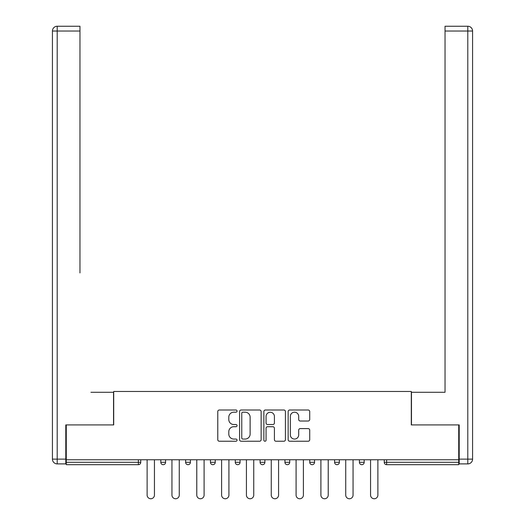<?xml version="1.0" encoding="UTF-8"?>
<svg xmlns="http://www.w3.org/2000/svg" width="525" height="525" viewBox="0 0 525 525"><rect width="100%" height="100%" fill="white"/><g stroke="black" fill="none" stroke-linecap="round" stroke-linejoin="round"><path stroke-width="0.79" d="M237.037 411.095A1.096 1.096 0 0 0 235.942 409.999L219.345 409.999A1.562 1.562 0 0 0 217.783 411.567L217.783 439.681A1.562 1.562 0 0 0 219.345 441.243L235.942 441.243A1.096 1.096 0 0 0 237.037 440.153A1.096 1.096 0 0 0 235.942 439.058L233.796 439.058A5.001 5.001 0 0 1 228.795 434.057L228.795 431.714A5.001 5.001 0 0 1 233.796 426.713L235.942 426.713A1.096 1.096 0 0 0 237.037 425.624A1.096 1.096 0 0 0 235.942 424.528L233.796 424.528A5.001 5.001 0 0 1 228.795 419.534L228.795 417.185A5.001 5.001 0 0 1 233.796 412.191L235.942 412.191A1.096 1.096 0 0 0 237.037 411.095M308.155 421.017A1.562 1.562 0 0 0 309.717 419.455L309.717 411.567A1.562 1.562 0 0 0 308.155 409.999L289.721 409.999A1.562 1.562 0 0 0 288.159 411.567L288.159 439.681A1.562 1.562 0 0 0 289.721 441.243L308.155 441.243A1.562 1.562 0 0 0 309.717 439.681L309.717 430.152A1.562 1.562 0 0 0 308.155 428.59L300.267 428.59A1.562 1.562 0 0 0 298.699 430.152L298.699 434.877A4.18 4.18 0 0 1 294.525 439.058A4.18 4.18 0 0 1 290.345 434.877L290.345 416.364A4.18 4.18 0 0 1 294.525 412.191A4.18 4.18 0 0 1 298.699 416.364L298.699 419.455A1.562 1.562 0 0 0 300.267 421.017L308.155 421.017M66.275 459.762L66.275 424.909L113.702 424.909L113.702 391.486L411.298 391.486L411.298 424.909L458.725 424.909L458.725 459.762L66.275 459.762L66.275 462.308L138.37 462.308L138.37 459.762M261.135 411.567A1.562 1.562 0 0 0 259.573 409.999L241.139 409.999A1.562 1.562 0 0 0 239.577 411.567L239.577 439.681A1.562 1.562 0 0 0 241.139 441.243L259.573 441.243A1.562 1.562 0 0 0 261.135 439.681L261.135 411.567M265.427 409.999L283.861 409.999A1.562 1.562 0 0 1 285.423 411.567L285.423 439.681A1.562 1.562 0 0 1 283.861 441.243L275.973 441.243A1.562 1.562 0 0 1 274.411 439.681L274.411 428.282A1.562 1.562 0 0 0 272.849 426.713L267.619 426.713A1.562 1.562 0 0 0 266.057 428.282L266.057 440.153A1.096 1.096 0 0 1 264.961 441.243A1.096 1.096 0 0 1 263.865 440.153L263.865 411.567A1.562 1.562 0 0 1 265.427 409.999M138.37 464.691A2.389 2.389 0 0 0 140.752 462.308L138.37 462.308L138.37 464.691A2.389 2.389 0 0 0 140.752 462.308L140.752 459.762L140.752 462.308A2.389 2.389 0 0 1 138.37 464.691L66.275 464.691L66.275 462.308M458.725 459.762L458.725 464.691L386.63 464.691A2.389 2.389 0 0 1 384.248 462.308L384.248 459.762L384.248 462.308A2.389 2.389 0 0 0 386.63 464.691A2.389 2.389 0 0 1 384.248 462.308L458.725 462.308M160.808 459.762L160.808 462.308L160.808 459.762M163.196 464.691A2.389 2.389 0 0 1 160.808 462.308A2.389 2.389 0 0 0 163.196 464.691A2.389 2.389 0 0 0 165.578 462.308L165.578 459.762L165.578 462.308A2.389 2.389 0 0 1 163.196 464.691A2.389 2.389 0 0 1 160.808 462.308L165.578 462.308A2.389 2.389 0 0 1 163.196 464.691M185.633 459.762L185.633 462.308L185.633 459.762M190.404 459.762L190.404 462.308L190.404 459.762M210.459 459.762L210.459 462.308L210.459 459.762M215.237 459.762L215.237 462.308L215.237 459.762M235.285 459.762L235.285 462.308L235.285 459.762M240.063 459.762L240.063 462.308A2.389 2.389 0 0 1 237.674 464.691A2.389 2.389 0 0 1 235.285 462.308A2.389 2.389 0 0 0 237.674 464.691A2.389 2.389 0 0 0 240.063 462.308A2.389 2.389 0 0 1 237.674 464.691A2.389 2.389 0 0 1 235.285 462.308L240.063 462.308M260.111 459.762L260.111 462.308L260.111 459.762M264.889 459.762L264.889 462.308L264.889 459.762M289.715 459.762L289.715 462.308L284.937 462.308A2.389 2.389 0 0 0 287.326 464.691A2.389 2.389 0 0 1 284.937 462.308L284.937 459.762M309.763 459.762L309.763 462.308L309.763 459.762M314.541 459.762L314.541 462.308A2.389 2.389 0 0 1 312.152 464.691A2.389 2.389 0 0 1 309.763 462.308L314.541 462.308A2.389 2.389 0 0 1 312.152 464.691M339.367 459.762L339.367 462.308L334.596 462.308A2.389 2.389 0 0 0 336.978 464.691A2.389 2.389 0 0 1 334.596 462.308L334.596 459.762M359.422 459.762L359.422 462.308L359.422 459.762M364.192 459.762L364.192 462.308A2.389 2.389 0 0 1 361.804 464.691A2.389 2.389 0 0 1 359.422 462.308A2.389 2.389 0 0 0 361.804 464.691A2.389 2.389 0 0 1 359.422 462.308L364.192 462.308A2.389 2.389 0 0 1 361.804 464.691M188.022 464.691A2.389 2.389 0 0 1 185.633 462.308A2.389 2.389 0 0 0 188.022 464.691A2.389 2.389 0 0 0 190.404 462.308A2.389 2.389 0 0 1 188.022 464.691A2.389 2.389 0 0 1 185.633 462.308L190.404 462.308A2.389 2.389 0 0 1 188.022 464.691M212.848 464.691A2.389 2.389 0 0 1 210.459 462.308A2.389 2.389 0 0 0 212.848 464.691A2.389 2.389 0 0 0 215.237 462.308A2.389 2.389 0 0 1 212.848 464.691A2.389 2.389 0 0 1 210.459 462.308L215.237 462.308A2.389 2.389 0 0 1 212.848 464.691M262.5 464.691A2.389 2.389 0 0 1 260.111 462.308A2.389 2.389 0 0 0 262.5 464.691A2.389 2.389 0 0 0 264.889 462.308A2.389 2.389 0 0 1 262.5 464.691A2.389 2.389 0 0 1 260.111 462.308L264.889 462.308A2.389 2.389 0 0 1 262.5 464.691M287.326 464.691A2.389 2.389 0 0 0 289.715 462.308A2.389 2.389 0 0 1 287.326 464.691A2.389 2.389 0 0 1 284.937 462.308M336.978 464.691A2.389 2.389 0 0 0 339.367 462.308A2.389 2.389 0 0 1 336.978 464.691A2.389 2.389 0 0 1 334.596 462.308M242.858 412.191A1.096 1.096 0 0 0 241.762 413.28L241.762 437.962A1.096 1.096 0 0 0 242.858 439.058L245.123 439.058A5.001 5.001 0 0 0 250.123 434.057L250.123 417.185A5.001 5.001 0 0 0 245.123 412.191L242.858 412.191M274.411 416.443A4.18 4.18 0 0 0 270.231 412.269A4.18 4.18 0 0 0 266.057 416.443L266.057 422.966A1.562 1.562 0 0 0 267.619 424.528L272.849 424.528A1.562 1.562 0 0 0 274.411 422.966L274.411 416.443M147.118 459.762L147.118 495.088A3.662 3.662 0 0 0 150.78 498.75A3.662 3.662 0 0 0 154.442 495.088L154.442 459.762M171.944 459.762L171.944 495.088A3.662 3.662 0 0 0 175.606 498.75A3.662 3.662 0 0 0 179.268 495.088L179.268 459.762M196.777 459.762L196.777 495.088A3.662 3.662 0 0 0 200.432 498.75A3.662 3.662 0 0 0 204.094 495.088L204.094 459.762M221.602 459.762L221.602 495.088A3.662 3.662 0 0 0 225.258 498.75A3.662 3.662 0 0 0 228.92 495.088L228.92 459.762M246.428 459.762L246.428 495.088A3.662 3.662 0 0 0 250.084 498.75A3.662 3.662 0 0 0 253.746 495.088L253.746 459.762M271.254 459.762L271.254 495.088A3.662 3.662 0 0 0 274.916 498.75A3.662 3.662 0 0 0 278.572 495.088L278.572 459.762M52.428 31.027A4.777 4.777 0 0 1 57.205 26.25A4.777 4.777 0 0 0 52.428 31.027L52.428 459.126L52.428 31.027L57.205 31.027L57.205 26.25L79.964 26.25L79.964 31.027L57.205 31.027L57.205 459.126L65.796 459.126L65.796 424.909L113.538 424.909L113.538 392.28L90.943 392.28M79.964 31.027L79.964 272.921M65.796 459.126L65.796 463.897L57.205 463.897A4.777 4.777 0 0 1 52.428 459.126L57.205 459.126L57.205 463.897M434.057 392.28L445.036 392.28L445.036 26.25L467.795 26.25L445.036 26.25M459.204 459.126L467.795 459.126L467.795 31.027L472.572 31.027A4.777 4.777 0 0 0 467.795 26.25A4.777 4.777 0 0 1 472.572 31.027L472.572 459.126A4.777 4.777 0 0 1 467.795 463.897L459.204 463.897L459.204 424.909L411.462 424.909L411.462 392.28L445.036 392.28L445.036 272.921M467.795 463.897A4.777 4.777 0 0 0 472.572 459.126L467.795 459.126L467.795 463.897M296.08 459.762L296.08 495.088A3.662 3.662 0 0 0 299.742 498.75A3.662 3.662 0 0 0 303.397 495.088L303.397 459.762M320.906 459.762L320.906 495.088A3.662 3.662 0 0 0 324.568 498.75A3.662 3.662 0 0 0 328.223 495.088L328.223 459.762M345.732 459.762L345.732 495.088A3.662 3.662 0 0 0 349.394 498.75A3.662 3.662 0 0 0 353.056 495.088L353.056 459.762M370.558 459.762L370.558 495.088A3.662 3.662 0 0 0 374.22 498.75A3.662 3.662 0 0 0 377.882 495.088L377.882 459.762M386.63 459.762L386.63 464.691M467.795 26.25L467.795 31.027L445.036 31.027"/></g></svg>
